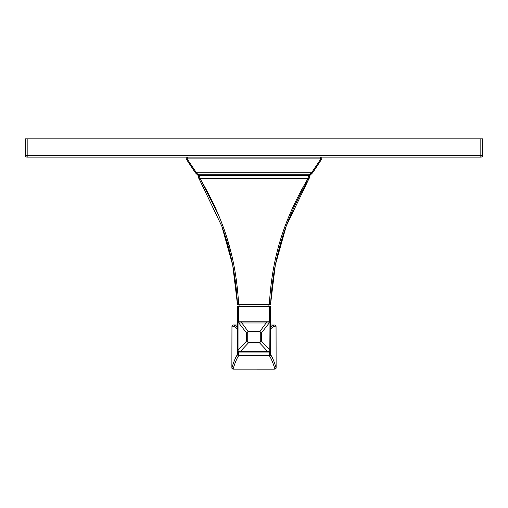 <?xml version="1.0" encoding="UTF-8"?>
<svg xmlns="http://www.w3.org/2000/svg" width="508" height="508" viewBox="0 0 508 508"><rect width="100%" height="100%" fill="white"/><g stroke="black" fill="none" stroke-linecap="round" stroke-linejoin="round"><path stroke-width="0.76" d="M482.6 155.359A1.772 1.772 0 0 1 480.828 157.131L27.172 157.131L27.172 138.843L482.6 138.843L482.6 155.359L25.4 155.359L25.4 138.843L27.172 138.843M480.828 157.131L480.828 138.843M27.172 157.131A1.772 1.772 0 0 1 25.4 155.359M186.176 157.131L186.176 158.902L187.16 158.921L196.425 172.752A1.181 0.552 147.8 0 1 195.428 172.752L198.241 175.463L198.984 178.543L221.85 226.289L232.715 265.208L237.484 304.59L238.658 304.59L237.484 304.59L235.261 280.403M187.357 157.131L187.16 158.921M187.357 158.902L321.824 158.902L312.572 172.752A1.181 0.552 -147.8 0 1 311.575 172.752L308.585 175.463L198.241 175.463M195.428 172.752L186.195 158.921M197.402 174.257A1.181 0.819 106.6 0 0 197.739 174.257L196.425 172.752L311.575 172.752L320.84 158.921M312.572 172.752L309.759 175.463L308.585 175.463L308.007 178.543C281.515 223.463 271.799 261.957 269.342 304.59L269.704 304.59M310.598 174.257A1.181 0.819 -106.6 0 1 310.261 174.257L197.739 174.257L199.415 175.463L199.993 178.543L218.732 215.506M309.759 175.463L309.016 178.543A1.181 0.54 -149.1 0 1 308.007 178.543L299.676 193.358M309.016 178.543L286.226 226.092L275.304 265.113L270.516 304.59L238.658 304.59L269.342 304.59M280.829 242.538L276.866 257.778M271.412 291.878L270.516 304.59L272.129 285.166L273.78 273.52C276.543 256.94 280.702 241.103 286.258 225.996M236.671 292.799L237.388 302.787M227.349 239.325L231.07 252.679M234.696 269.481L236.576 281.419M198.984 178.543L198.984 178.543A1.181 0.54 149.1 0 0 199.993 178.543C226.485 223.469 236.201 261.95 238.658 304.59M308.007 178.543L199.993 178.543M233.788 324.974L232.969 325.025A1.181 1.175 82.2 0 0 231.959 326.187L231.87 367.944C233.775 361.582 235.649 357.111 237.484 354.533L237.484 322.961A1.181 1.156 0 0 1 238.665 321.805L238.665 306.419L270.516 306.419L269.335 306.419L269.335 321.805A1.181 0.622 82.6 0 1 269.964 322.961L269.811 351.047L267.608 351.447L240.392 351.447L238.189 351.047L238.036 350.171L238.036 322.961L270.516 322.961L270.516 354.527C272.351 357.111 274.225 361.582 276.13 367.944L276.041 326.187C271.513 325.85 270.326 331.534 270.516 326.631L270.516 322.326M274.212 324.974L270.523 326.885M237.236 325.025L233.877 324.974L237.477 326.885M270.764 325.025L275.031 325.025L276.041 326.13M237.484 306.419L237.484 326.631C237.674 331.534 236.487 325.85 231.959 326.187L231.959 326.13M237.484 306.8L237.484 314.382M237.484 350.863L238.189 351.047A1.181 0.483 -91 0 0 238.665 352.044A1.181 1.181 180 0 1 237.484 350.863M237.484 322.961L238.036 322.961A1.181 0.622 97.4 0 1 238.665 321.805L269.335 321.805A1.181 1.156 0 0 1 270.516 322.961L270.516 306.419M270.516 354.527A1.181 1.175 -177.7 0 1 269.335 355.708L269.335 352.044A1.181 1.181 180 0 0 270.516 350.863L269.811 351.047A1.181 0.483 -89 0 1 269.335 352.044L238.665 352.044L238.665 355.702A1.181 1.175 -0 0 1 237.484 354.578A1.181 1.175 -2.2 0 0 238.665 355.708L269.335 355.708C271.107 358.254 272.98 362.718 274.955 369.106A1.181 0.33 87 0 0 275.012 369.125A1.181 0.33 87 0 0 275.069 369.1M275.031 325.025A1.181 1.175 -82.2 0 1 276.041 326.187L276.06 327.393M247.256 341.001L248.456 342.252L259.544 342.252L260.744 341.001L260.744 333.013L259.683 331.73L248.317 331.73L247.256 333.013L247.256 341.001L246.634 341.001L248.456 342.849L259.544 342.849L261.366 341.001L261.366 333.013L259.683 331.21L248.317 331.21L246.634 333.013L246.634 341.001L238.036 350.171L237.484 350.171M273.723 369.145L274.955 369.106A1.181 1.162 -3.2 0 0 276.13 367.944L275.012 369.125L234.277 369.145L273.723 369.157M232.969 325.025L231.953 326.161L231.87 367.944A1.181 1.162 3.2 0 0 233.045 369.106A1.181 0.33 93 0 1 232.988 369.125A1.181 0.33 93 0 1 232.931 369.1M231.87 367.944L232.988 369.125L234.277 369.157L233.045 369.106C235.02 362.725 236.893 358.254 238.665 355.708M320.643 157.131L320.643 158.902M321.824 157.131L321.824 158.902M239.484 321.907A1.181 0.622 96.7 0 0 238.862 323.063L246.634 333.013L247.256 333.013M241.637 322.021L241.637 322.669L248.317 331.73M266.363 322.021L266.363 322.669L259.683 331.73M268.516 321.907A1.181 0.622 83.3 0 1 269.138 323.063L261.366 333.013L260.744 333.013M270.516 350.171L269.964 350.171L261.366 341.001L260.744 341.001M270.516 354.641L270.516 354.578A1.181 1.175 -177.7 0 1 269.335 355.702M240.392 352.031L240.392 351.447L248.456 342.849L248.456 342.252M267.608 352.031L267.608 351.447L259.544 342.849L259.544 342.252M276.13 367.944L276.066 327.387M186.157 157.131L186.157 158.902L195.32 172.752L198.126 175.463L198.869 178.549M309.131 178.549L309.874 175.463L312.687 172.745L321.843 158.902L321.843 157.131M309.137 178.543C300.184 193.434 292.652 209.004 286.531 225.26L286.226 226.092M234.093 272.764L233.636 270.104M231.661 260.147L230.232 253.956M237.484 304.59C236.087 276.968 230.88 250.869 221.85 226.289M239.078 304.59L239.078 306.419M268.923 304.59L268.923 306.419M237.484 326.625L237.395 328.079M270.516 354.603L270.516 355.27M270.605 328.079L270.516 326.625"/></g></svg>
